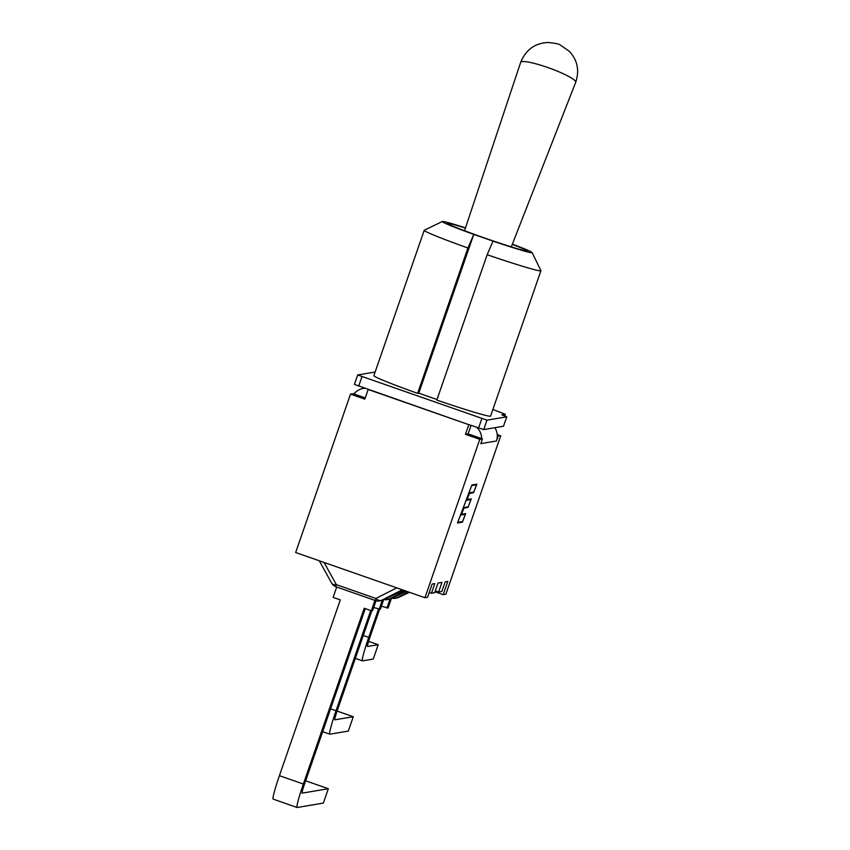 <?xml version="1.0" encoding="UTF-8"?>
<svg xmlns="http://www.w3.org/2000/svg" width="850" height="850" viewBox="0 0 850 850"><rect width="100%" height="100%" fill="white"/><g stroke="black" fill="none" stroke-linecap="round" stroke-linejoin="round"><path stroke-width="1.27" d="M497.229 434.584L500.724 435.806L445.878 594.203L443.233 594.639L447.822 581.411L445.188 581.857L441.851 591.494L438.621 592.036L441.957 582.399L438.026 583.058L434.69 592.705L431.46 593.247L434.796 583.61L432.172 584.046L427.582 597.274L424.947 597.72L479.793 439.333L465.471 434.318L468.817 424.681L368.178 389.502L364.831 399.139L350.508 394.134L353.143 393.688L365.256 397.928M424.947 597.72L295.662 552.521L350.508 394.134M500.724 435.806L497.293 435.976A15.215 15.162 80.4 0 1 496.453 440.98L480.803 443.615L482.439 438.887L479.793 439.333M496.453 440.98L498.089 436.252M471.899 484.978L476.85 484.149L473.599 492.703L469.455 493.404L467.107 499.577L471.251 498.886L468.01 507.439L463.866 508.141L461.518 514.314L465.662 513.623L462.411 522.176L457.47 523.005L471.899 484.978M471.049 425.382L468.106 433.882L465.471 434.318M468.106 433.882L482.439 438.887M443.233 594.639L435.009 591.77M476.648 427.337A15.215 15.162 80.4 0 1 481.642 438.611M497.293 435.976A15.215 15.162 -99.6 0 0 494.859 427.72M353.94 393.964A15.215 15.162 80.4 0 1 364.82 388.237M492.883 409.466L505.357 414.301L501.893 414.896L506.77 416.808L486.986 420.144L357.68 374.956L354.408 384.402L468.817 424.681M473.599 492.703L472.706 492.256M457.672 522.484L461.518 521.73M464.004 507.631L467.107 506.993M469.593 492.894L472.653 492.373M476.542 484.797L471.676 485.594L457.767 522.357L462.591 521.549L465.354 514.271L461.21 514.972L464.047 507.503L468.191 506.812L470.953 499.534L466.809 500.236L469.636 492.766L473.779 492.076L476.542 484.797L471.856 485.095M470.953 499.534L467.001 499.715M465.354 514.271L461.412 514.441M468.01 507.439L467.064 507.11M462.411 522.176L461.465 521.847M431.46 593.247L429.261 592.45M438.621 592.036L435.328 590.856M368.603 641.346L378.207 644.704L373.235 659.069L362.546 660.864A25.224 1.849 -70.7 0 1 362.461 660.864A25.224 1.849 -70.7 0 1 368.709 637.404L378.473 609.227M381.416 606.241L388.121 607.941L391.414 598.421M390.022 599.027L386.867 608.154M408.404 591.94L397.163 597.635A8.011 7.979 80.4 0 1 395.006 598.326L396.376 598.092A8.011 7.979 80.4 0 0 398.522 597.412A8.011 4.08 65 0 1 398.427 597.454L409.477 592.312L397.163 597.635A8.011 5.132 -116.9 0 1 393.561 597.423M396.376 598.092A8.011 8.011 0 0 0 398.427 597.454A8.011 4.08 65 0 1 398.331 597.497M379.599 609.376L369.962 637.192A10.009 0.733 109.3 0 0 367.487 646.499A10.009 0.733 109.3 0 0 367.519 646.499L378.207 644.704M390.586 598.804A8.011 4.08 -115 0 0 390.681 598.761A8.011 4.08 -115 0 0 390.777 598.708L389.417 598.942A8.011 5.132 -116.9 0 1 385.826 598.719M337.099 711.057L353.271 716.709L348.298 731.074L329.864 734.188A25.224 1.849 -70.7 0 1 329.789 734.177A25.224 1.849 -70.7 0 1 336.037 710.717L370.728 610.523M373.671 607.548L380.375 609.237L383.679 599.718M382.288 600.334L379.121 609.45M371.854 610.672L337.28 710.504A10.009 0.733 109.3 0 0 334.804 719.812A10.009 0.733 109.3 0 0 334.836 719.822L353.271 716.709M382.84 600.1A8.011 4.08 -115 0 0 382.936 600.068A8.011 4.08 -115 0 0 383.031 600.015L381.671 600.249A8.011 5.132 -116.9 0 1 375.87 598.464L336.324 584.63A8.011 4.452 151 0 1 331.627 583.089A8.011 8.011 0 0 0 335.994 586.766L375.53 600.578A8.011 0.584 -70.7 0 1 375.87 598.464L396.769 587.871M336.717 587.021L333.126 597.38L340.287 599.888L279.416 775.668A25.224 1.849 109.3 0 0 273.169 799.128L297.107 807.5A25.224 1.849 -70.7 0 1 303.354 784.029L364.225 608.249L371.386 610.757L372.64 610.544L376.029 600.748M374.967 600.398L371.386 610.757M305.649 780.799L328.334 788.726L323.361 803.091L297.181 807.5A25.224 1.849 -70.7 0 1 297.107 807.5M365.277 608.621L304.608 783.827A10.009 0.733 109.3 0 0 302.122 793.135A10.009 0.733 109.3 0 0 302.154 793.135L328.334 788.726M468.977 424.66L483.714 429.59L503.498 426.233M354.408 384.402L357.68 374.956L375.137 372.013M503.498 426.254L506.77 416.808L503.487 426.264M512.369 244.131A47.547 1.913 -160.9 0 1 532.121 252.577A47.547 1.913 -160.9 0 1 491.789 240.699L474.938 234.812A47.547 1.913 -160.9 0 1 442.34 221.489L424.277 230.244A61.752 2.476 19.1 0 0 424.203 230.318L373.873 375.668A61.752 2.476 19.1 0 0 417.605 393.359L418.774 393.168L437.017 399.543M491.789 240.699L492.894 241.357L487.156 254.734L436.826 400.084A61.752 2.476 19.1 0 0 490.588 416.086L540.919 270.736A61.752 2.476 19.1 0 0 540.898 270.629L532.121 252.577M418.774 393.168L473.673 234.632L474.938 234.812M487.156 254.734A61.752 2.476 19.1 0 0 540.919 270.736M424.203 230.318A61.752 2.476 19.1 0 0 467.936 248.009L473.673 234.632M442.34 221.489A47.547 1.913 -160.9 0 1 465.492 227.843M512.274 244.386A42.043 1.689 -160.9 0 1 526.936 250.867A42.043 1.689 -160.9 0 1 486.657 238.701A42.043 1.689 -160.9 0 1 447.483 223.359A42.043 1.689 -160.9 0 1 465.418 228.087M417.605 393.359L467.936 248.009M368.709 637.404L363.258 635.492M395.006 598.326A8.011 7.979 80.4 0 1 391.85 598.219A8.011 8.011 0 0 0 395.006 598.326M388.631 599.399A8.011 8.011 0 0 0 390.681 598.761L406.651 591.324L390.777 598.708A8.011 7.979 -99.6 0 1 388.631 599.399L387.26 599.633A8.011 8.011 0 0 1 384.094 599.526A8.011 7.979 -99.6 0 0 389.417 598.942L405.344 590.867M336.037 710.717L330.576 708.815M324.052 562.445L336.324 584.63A8.011 0.584 109.3 0 0 335.994 586.766L375.551 600.599A8.011 0.584 -70.7 0 0 375.572 600.599A8.011 7.979 -99.6 0 0 381.671 600.249L402.284 589.794M403.824 590.336L383.031 600.015A8.011 7.979 -99.6 0 1 380.885 600.706A8.011 8.011 0 0 0 382.936 600.068L403.824 590.336M303.354 784.029L279.416 775.668M504.762 415.937L505.314 414.322M481.865 418.561L478.592 428.017M358.721 386.112L361.994 376.667M483.714 429.59L486.986 420.144M464.525 230.732L520.668 62.347A29.272 4.367 19.9 0 1 549.674 68.191A29.272 4.367 19.9 0 1 575.705 82.28L511.307 246.861M364.671 388.195L363.311 388.418M355.342 658.367L362.461 660.864M322.66 731.691L329.789 734.177M375.551 600.599A8.011 8.011 0 0 0 379.525 600.929L380.885 600.706M319.292 560.787L331.627 583.089M504.794 415.947L505.357 414.301M520.668 62.347C525.799 49.81 534.841 43.191 547.804 42.5C555.273 43.159 559.491 44.041 560.447 45.146L569.309 51.287C577.49 60.138 579.615 70.465 575.705 82.28"/></g></svg>
